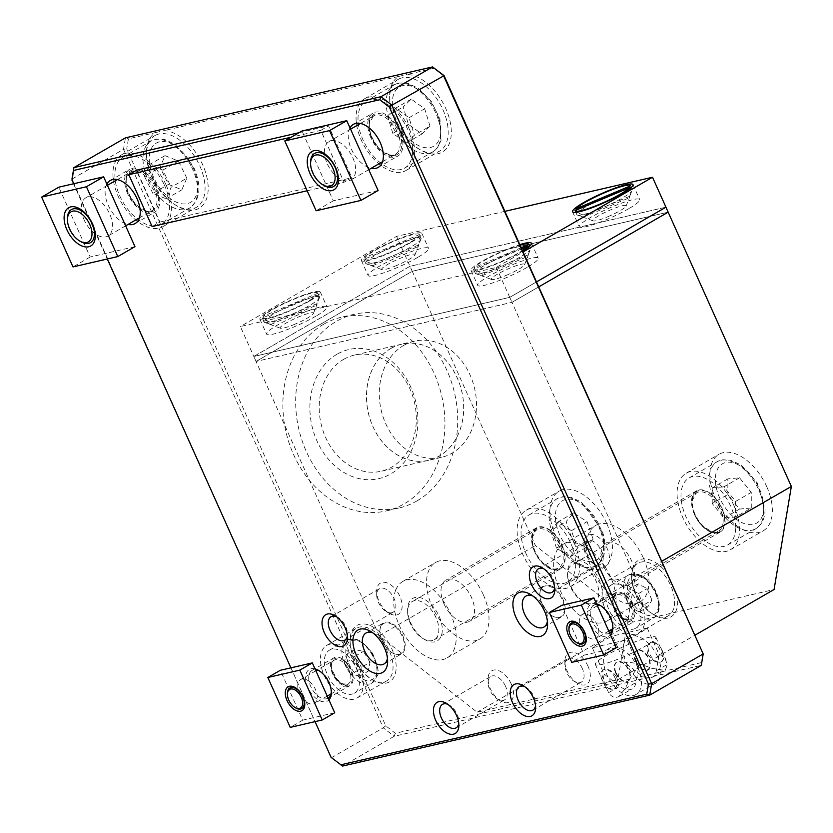 <?xml version="1.0" encoding="UTF-8"?>
<svg xmlns="http://www.w3.org/2000/svg" width="833" height="833" viewBox="0 0 833 833"><rect width="100%" height="100%" fill="white"/><g stroke="black" fill="none" stroke-linecap="round" stroke-linejoin="round"><path stroke-width="0.62" stroke-dasharray="4.17 3.12" d="M567.575 574.708A22.095 12.755 -120 0 0 583.194 601.759A22.095 12.755 -120 0 0 594.241 602.853A22.095 12.755 -120 0 0 598.812 592.742A22.095 12.755 -120 0 0 589.17 570.511A22.095 12.755 -120 0 0 572.146 564.587A22.095 12.755 -120 0 0 567.575 574.708L567.575 572.708A24.532 14.161 60 0 1 579.706 560.609A24.532 14.161 60 0 1 599.135 579.445A24.532 14.161 60 0 1 600.301 600.853A24.532 14.161 60 0 1 584.922 602.759A24.532 14.161 60 0 1 567.575 572.708M694.566 514.659A23.751 13.713 60 0 1 696.45 490.918A23.751 13.713 60 0 1 720.191 504.621A23.751 13.713 60 0 1 720.191 532.048A23.751 13.713 60 0 1 694.566 514.659M564.389 608.746A17.347 10.017 60 0 1 552.112 615.826A17.347 10.017 60 0 1 542.064 603.987A17.347 10.017 60 0 1 539.846 594.585A17.347 10.017 60 0 1 552.112 587.494A17.347 10.017 60 0 1 564.389 608.746M542.137 603.831A17.909 10.34 60 0 1 539.846 594.127A17.909 10.34 60 0 1 543.564 585.932A17.909 10.34 60 0 1 561.463 596.272A17.909 10.34 60 0 1 561.463 616.941A17.909 10.34 60 0 1 552.508 616.056A17.909 10.34 60 0 1 542.137 603.831M751.272 508.015L751.272 492.397L739.558 477.819L727.844 478.871L727.844 494.49L739.558 509.067L751.272 508.015L735.654 517.033L723.939 518.084L712.225 503.507L727.844 494.49M735.654 527.258A38.662 22.324 -120 0 0 718.785 488.357A38.662 22.324 -120 0 0 688.995 477.996A38.662 22.324 -120 0 0 688.995 522.635A38.662 22.324 -120 0 0 727.646 544.959A38.662 22.324 -120 0 0 735.654 527.258M723.939 518.084L739.558 509.067M739.558 477.819L723.939 486.836L735.654 501.414L735.654 517.033M735.654 501.414L751.272 492.397M712.225 503.507L712.225 487.888L727.844 478.871M712.225 487.888L723.939 486.836M409.253 620.637A22.095 12.755 -120 0 0 423.237 638.703A22.095 12.755 -120 0 0 434.285 639.796A22.095 12.755 -120 0 0 437.221 620.689A22.095 12.755 -120 0 0 412.189 601.53A22.095 12.755 -120 0 0 407.618 611.641A22.095 12.755 -120 0 0 409.253 620.637M534.609 551.602A23.751 13.713 60 0 1 536.494 527.851A23.751 13.713 60 0 1 560.234 541.565A23.751 13.713 60 0 1 560.234 568.991A23.751 13.713 60 0 1 534.609 551.602M403.141 638.63A17.347 10.017 60 0 1 392.156 652.77A17.347 10.017 60 0 1 382.108 640.931A17.347 10.017 60 0 1 379.89 631.518A17.347 10.017 60 0 1 389.344 623.199A17.347 10.017 60 0 1 403.141 638.63M382.18 640.775A17.909 10.34 60 0 1 379.89 631.07A17.909 10.34 60 0 1 383.596 622.876A17.909 10.34 60 0 1 401.506 633.205A17.909 10.34 60 0 1 401.506 653.884A17.909 10.34 60 0 1 392.551 652.999A17.909 10.34 60 0 1 382.18 640.775M593.106 539.138L587.067 521.677L573.573 512.92L566.096 521.635L572.136 539.097L585.641 547.854L593.106 539.138L577.488 548.156L570.022 556.871L556.517 548.114L572.136 539.097M572.823 548.468A38.662 22.324 -120 0 0 529.038 514.94A38.662 22.324 -120 0 0 529.038 559.578A38.662 22.324 -120 0 0 567.69 581.903A38.662 22.324 -120 0 0 572.823 548.468M570.022 556.871L585.641 547.854M573.573 512.92L557.943 521.937L571.448 530.694L577.488 548.156M571.448 530.694L587.067 521.677M556.517 548.114L550.478 530.652L566.096 521.635M550.478 530.652L557.943 521.937M310.594 162.185A19.086 11.016 -120 0 0 324.079 185.551M378.109 190.497L333.325 200.836L301.973 131.02M325.682 159.572A22.095 12.755 60 0 1 328.993 141.631A22.095 12.755 60 0 1 354.4 161.946A22.095 12.755 60 0 1 351.089 179.886A22.095 12.755 60 0 1 325.682 159.572M333.325 200.836L316.134 210.759M67.452 218.329A19.086 11.016 -120 0 0 80.947 241.705M134.977 246.651L90.183 256.991L58.831 187.175M84.664 221.057A22.095 12.755 60 0 1 85.861 197.785A22.095 12.755 60 0 1 109.133 212.759A22.095 12.755 60 0 1 107.946 236.041A22.095 12.755 60 0 1 84.664 221.057M90.183 256.991L73.002 266.914M287.427 693.441A11.87 6.851 -120 0 0 295.819 707.988M334.72 712.767L302.733 720.16L280.336 670.284M309.23 681.404A13.807 7.976 60 0 1 314.166 687.079A13.807 7.976 60 0 1 314.437 703.489A13.807 7.976 60 0 1 300.9 695.982A13.807 7.976 60 0 1 300.63 679.572A13.807 7.976 60 0 1 309.23 681.404M302.733 720.16L290.238 727.376M568.949 628.426A11.87 6.851 -120 0 0 577.352 642.961M616.253 647.751L584.256 655.144L561.869 605.268M590.753 616.389A13.807 7.976 60 0 1 597.313 625.271A13.807 7.976 60 0 1 595.959 638.474A13.807 7.976 60 0 1 580.799 627.749A13.807 7.976 60 0 1 582.152 614.556A13.807 7.976 60 0 1 590.753 616.389M584.256 655.144L571.761 662.36M332.617 673.835A16.014 9.246 60 0 1 333.887 657.82A16.014 9.246 60 0 1 349.902 667.066A16.014 9.246 60 0 1 349.902 685.559A16.014 9.246 60 0 1 332.617 673.835M370.039 662.308L363.417 651.416L354.796 649.521L352.807 658.528L359.429 669.42L368.04 671.315L370.039 662.308L361.439 667.264L359.45 676.271L350.839 674.376L359.429 669.42M353.827 663.682A24.855 14.348 -120 0 0 329.472 650.167A24.855 14.348 -120 0 0 329.472 678.864A24.855 14.348 -120 0 0 354.317 693.212A24.855 14.348 -120 0 0 353.827 663.682M359.45 676.271L368.04 671.315M354.796 649.521L346.205 654.478L354.827 656.373L361.439 667.264M354.827 656.373L363.417 651.416M350.839 674.376L344.216 663.485L352.807 658.528M344.216 663.485L346.205 654.478M614.14 608.808A16.014 9.246 60 0 1 615.41 592.804A16.014 9.246 60 0 1 631.424 602.051A16.014 9.246 60 0 1 631.424 620.543A16.014 9.246 60 0 1 614.14 608.808M651.958 600.197L647.147 588.608L638.14 583.808L633.934 590.597L638.744 602.186L647.751 606.986L651.958 600.197L643.368 605.154L639.161 611.943L630.154 607.142L638.744 602.186M638.286 604.435A24.855 14.348 -120 0 0 610.995 585.151A24.855 14.348 -120 0 0 610.995 613.848A24.855 14.348 -120 0 0 635.85 628.197A24.855 14.348 -120 0 0 638.286 604.435M639.161 611.943L647.751 606.986M638.14 583.808L629.55 588.775L638.557 593.575L643.368 605.154M638.557 593.575L647.147 588.608M630.154 607.142L625.344 595.553L633.934 590.597M625.344 595.553L629.55 588.775M127.803 194.079A24.855 14.348 60 0 1 129.771 169.234A24.855 14.348 60 0 1 154.626 183.583A24.855 14.348 60 0 1 154.626 212.28A24.855 14.348 60 0 1 127.803 194.079M186.821 178.158L178.418 161.061L165.028 155.636L160.061 167.287L168.474 184.374L181.854 189.809L186.821 178.158L171.202 187.175L166.236 198.827L152.845 193.391L168.474 184.374M163.612 183.499A38.662 22.324 -120 0 0 122.868 157.281A38.662 22.324 -120 0 0 122.868 201.919A38.662 22.324 -120 0 0 161.529 224.233A38.662 22.324 -120 0 0 163.612 183.499M166.236 198.827L181.854 189.809M165.028 155.636L149.409 164.653L162.789 170.088L171.202 187.175M162.789 170.088L178.418 161.061M152.845 193.391L144.442 176.304L160.061 167.287M144.442 176.304L149.409 164.653M370.945 137.934A24.855 14.348 60 0 1 372.913 113.08A24.855 14.348 60 0 1 397.768 127.428A24.855 14.348 60 0 1 397.768 156.125A24.855 14.348 60 0 1 370.945 137.934M430.005 126.179L424.684 108.748L411.252 99.137L403.151 106.957L408.472 124.388L421.904 133.998L430.005 126.179L414.386 135.196L406.285 143.026L392.853 133.415L408.472 124.388M410.471 136.695A38.662 22.324 -120 0 0 366.01 101.126A38.662 22.324 -120 0 0 366.01 145.765A38.662 22.324 -120 0 0 404.671 168.089A38.662 22.324 -120 0 0 410.471 136.695M406.285 143.026L421.904 133.998M411.252 99.137L395.633 108.155L409.065 117.765L414.386 135.196M409.065 117.765L424.684 108.748M392.853 133.415L387.522 115.974L403.151 106.957M387.522 115.974L395.633 108.155M434.482 68.15L407.025 74.491A43.628 25.188 60 0 1 450.549 123.7A43.628 25.188 60 0 1 420.478 149.94A43.628 25.188 60 0 1 389.636 96.503A43.628 25.188 60 0 1 399.007 76.344L163.893 130.646A43.628 25.188 60 0 1 207.417 179.855A43.628 25.188 60 0 1 177.346 206.095A43.628 25.188 60 0 1 146.493 152.658A43.628 25.188 60 0 1 155.875 132.499L128.417 138.83L126.72 148.94L351.057 648.532A32.581 18.815 60 0 1 350.099 640.348A32.581 18.815 60 0 1 376.224 629.071A32.581 18.815 -120 0 1 388.844 643.253L477.111 712.205L617.867 679.697L635.152 576.634L511.983 302.348L256.043 361.449L379.213 635.735L388.844 643.253A32.581 18.815 60 0 1 394.571 675.771A32.581 18.815 60 0 1 373.132 680.259A32.581 18.815 60 0 1 359.377 667.056L385.752 725.782L395.352 733.29L701.417 662.599L703.114 652.489M631.622 577.134A30.373 17.535 -120 0 0 633.319 587.796A30.373 17.535 -120 0 0 653.103 614.337A30.373 17.535 -120 0 0 668.285 615.837A30.373 17.535 -120 0 0 670.7 585.474A30.373 17.535 -120 0 0 637.911 563.233A30.373 17.535 -120 0 0 631.622 577.134L631.622 575.332A32.581 18.815 -120 0 1 632.153 569.959A32.581 18.815 60 0 1 668.42 575.239M536.66 281.814L509.744 297.36L253.805 356.462L240.373 326.546L496.301 267.435L523.218 251.889M509.744 297.36L496.301 267.435M676.74 593.762A32.581 18.815 60 0 1 654.665 615.243A32.581 18.815 60 0 1 633.444 586.765A32.581 18.815 -120 0 1 631.622 575.332M395.862 589.743A44.18 25.511 60 0 1 402.87 581.403A44.18 25.511 60 0 1 450.559 613.754A44.18 25.511 60 0 1 447.05 657.924A44.18 25.511 60 0 1 395.623 615.118A44.18 25.511 60 0 1 395.862 589.743A18.003 10.392 60 0 1 402.141 606.205A18.003 10.392 60 0 1 395.623 615.118A18.003 10.392 -120 0 1 389.417 613.4A18.003 10.392 -120 0 1 376.693 591.357A18.003 10.392 -120 0 1 383.097 582.298A18.003 10.392 -120 0 1 395.862 589.743M439.168 616.389A24.532 14.161 60 0 1 440.345 637.797A24.532 14.161 60 0 1 424.965 639.692A24.532 14.161 60 0 1 409.44 619.637A24.532 14.161 60 0 1 407.618 609.652A24.532 14.161 60 0 1 419.749 597.553A24.532 14.161 60 0 1 439.168 616.389M152.106 226.566L159.915 222.057L136.622 170.192M320.767 130.364L328.577 125.856L351.859 177.721L344.05 182.229L320.767 130.364L291.331 137.164M73.523 183.781L107.29 258.99M290.894 667.847L315.051 721.638M331.086 757.353L71.961 179.074L123.513 149.315L125.429 137.862L128.417 138.83M159.915 222.057L351.859 177.721M307.158 190.757L344.05 182.229M372.82 632.872A17.909 10.34 60 0 1 374.975 633.903A17.909 10.34 60 0 1 387.637 655.831A17.909 10.34 60 0 1 387.449 658.216M605.039 566.752A44.18 25.511 60 0 1 610.516 576.811A44.18 25.511 60 0 1 607.007 620.991A44.18 25.511 60 0 1 562.827 595.48A44.18 25.511 60 0 1 562.827 544.459A44.18 25.511 60 0 1 584.204 546.25A44.18 25.511 60 0 1 605.039 566.752A18.003 10.392 60 0 1 596.73 565.524A18.003 10.392 60 0 1 584.204 546.25A18.003 10.392 -120 0 1 583.995 543.48A18.003 10.392 -120 0 1 602.02 540.523A18.003 10.392 -120 0 1 605.039 566.752M532.776 595.928A17.909 10.34 60 0 1 534.932 596.969A17.909 10.34 60 0 1 547.593 618.888A17.909 10.34 60 0 1 547.406 621.272M390.979 612.89A13.578 7.841 -120 0 0 393.082 612.265A13.578 7.841 -120 0 0 394.165 598.688A13.578 7.841 -120 0 0 379.504 588.744A13.578 7.841 -120 0 0 376.693 594.96A13.578 7.841 -120 0 0 386.293 611.599A13.578 7.841 -120 0 0 390.979 612.89M336.417 616.659A13.578 7.841 60 0 1 337.875 617.378A13.578 7.841 60 0 1 345.737 626.645A13.578 7.841 60 0 1 347.476 634.007A13.578 7.841 60 0 1 347.361 635.621M584.152 549.176A13.578 7.841 -120 0 0 593.596 563.722A13.578 7.841 -120 0 0 600.395 564.389A13.578 7.841 -120 0 0 601.468 550.811A13.578 7.841 -120 0 0 586.807 540.867A13.578 7.841 -120 0 0 583.995 547.083A13.578 7.841 -120 0 0 584.152 549.176M543.73 568.783A13.578 7.841 60 0 1 545.178 569.501A13.578 7.841 60 0 1 553.05 578.768A13.578 7.841 60 0 1 554.778 586.13A13.578 7.841 60 0 1 554.674 587.744M582.34 668.618A13.578 7.841 -120 0 0 567.679 658.674A13.578 7.841 -120 0 0 564.868 664.89A13.578 7.841 -120 0 0 574.468 681.519A13.578 7.841 -120 0 0 581.257 682.196A13.578 7.841 -120 0 0 582.34 668.618M588.025 666.223A18.003 10.392 -120 0 0 573.77 652.406A18.003 10.392 -120 0 0 564.868 661.287A18.003 10.392 -120 0 0 577.592 683.331A18.003 10.392 -120 0 0 588.879 681.935A18.003 10.392 -120 0 0 588.025 666.223M524.592 686.59A13.578 7.841 60 0 1 526.05 687.298A13.578 7.841 60 0 1 533.911 696.575A13.578 7.841 60 0 1 535.65 703.937A13.578 7.841 60 0 1 535.536 705.551M505.558 686.35A13.578 7.841 -120 0 0 490.897 676.406A13.578 7.841 -120 0 0 488.086 682.623A13.578 7.841 -120 0 0 497.686 699.251A13.578 7.841 -120 0 0 504.475 699.928A13.578 7.841 -120 0 0 505.558 686.35M511.243 683.955A18.003 10.392 -120 0 0 496.989 670.138A18.003 10.392 -120 0 0 488.086 679.02A18.003 10.392 -120 0 0 500.81 701.063A18.003 10.392 -120 0 0 512.108 699.668A18.003 10.392 -120 0 0 511.243 683.955M447.821 704.322A13.578 7.841 60 0 1 449.268 705.03A13.578 7.841 60 0 1 457.13 714.308A13.578 7.841 60 0 1 458.868 721.67A13.578 7.841 60 0 1 458.764 723.283M349.995 127.897A24.855 14.348 -120 0 0 351.411 149.201A24.855 14.348 -120 0 0 371.164 168.297M106.863 184.051A24.855 14.348 -120 0 0 108.28 205.355A24.855 14.348 -120 0 0 128.032 224.452M315.02 668.889A18.222 10.527 -120 0 0 307.908 687.652A18.222 10.527 -120 0 0 328.952 699.918M328.14 698.116A16.014 9.246 60 0 1 328.035 698.189A16.014 9.246 60 0 1 310.751 686.454A16.014 9.246 60 0 1 312.021 670.44A16.014 9.246 60 0 1 315.384 669.711M319.268 670.836A16.014 9.246 60 0 1 320.028 671.242A16.014 9.246 60 0 1 331.347 690.849A16.014 9.246 60 0 1 331.326 691.713M596.543 603.873A18.222 10.527 -120 0 0 589.431 622.636A18.222 10.527 -120 0 0 610.474 634.902M609.673 633.101A16.014 9.246 60 0 1 609.558 633.163A16.014 9.246 60 0 1 592.273 621.439A16.014 9.246 60 0 1 593.544 605.424A16.014 9.246 60 0 1 596.907 604.685M600.801 605.81A16.014 9.246 60 0 1 601.551 606.216A16.014 9.246 60 0 1 612.88 625.833A16.014 9.246 60 0 1 612.849 626.697M155.396 135.321A41.421 23.918 -120 0 0 155.073 135.498A41.421 23.918 -120 0 0 146.493 154.459A41.421 23.918 -120 0 0 175.784 205.189A41.421 23.918 -120 0 0 196.494 207.24A41.421 23.918 -120 0 0 199.774 165.829A41.421 23.918 -120 0 0 155.396 135.321M155.875 132.499L163.893 130.646M399.007 76.344L407.025 74.491M166.194 185.218A41.421 23.918 60 0 1 162.914 226.628A41.421 23.918 60 0 1 121.493 202.711A41.421 23.918 60 0 1 121.493 154.886A41.421 23.918 60 0 1 166.194 185.218M398.528 79.166A41.421 23.918 -120 0 0 398.216 79.343A41.421 23.918 -120 0 0 389.636 98.304A41.421 23.918 -120 0 0 418.916 149.034A41.421 23.918 -120 0 0 439.626 151.085A41.421 23.918 -120 0 0 442.917 109.675A41.421 23.918 -120 0 0 398.528 79.166M409.336 129.063A41.421 23.918 60 0 1 406.046 170.473A41.421 23.918 60 0 1 364.625 146.566A41.421 23.918 60 0 1 364.625 98.731A41.421 23.918 60 0 1 409.336 129.063M641.014 602.603A30.373 17.535 60 0 1 638.609 632.976A30.373 17.535 60 0 1 608.236 615.441A30.373 17.535 60 0 1 608.236 580.362A30.373 17.535 60 0 1 641.014 602.603M350.995 649.782A30.373 17.535 -120 0 0 371.57 679.353A30.373 17.535 -120 0 0 386.762 680.863A30.373 17.535 -120 0 0 389.167 650.49A30.373 17.535 -120 0 0 356.389 628.249A30.373 17.535 -120 0 0 350.099 642.149A30.373 17.535 -120 0 0 350.995 649.782M359.377 667.056L351.057 648.532M385.752 725.782L383.284 727.813L123.513 149.315L126.72 148.94M359.492 667.629A30.373 17.535 60 0 1 357.086 697.992A30.373 17.535 60 0 1 326.703 680.457A30.373 17.535 60 0 1 326.713 645.388A30.373 17.535 60 0 1 359.492 667.629M395.352 733.29L394.155 736.31L383.284 727.813L331.732 757.572L342.613 766.068L394.155 736.31L701.282 665.38L701.417 662.599M299.141 132.655L328.577 125.856M592.315 647.751L604.144 674.105L603.54 678.499L604.206 683.299L608.652 692.639C611.016 696.294 613.775 697.846 616.941 697.294L618.95 696.492L624.937 688.881L631.112 676.656L638.744 666.108L632.736 652.728A33.133 4.706 -24.2 0 0 653.051 640.994A33.133 4.706 -24.2 0 0 655.821 637.287A33.133 4.706 -24.2 0 0 618.45 648.99L612.63 636.027A33.133 4.706 -24.2 0 0 592.315 647.751L626.905 639.765A33.133 4.706 -24.2 0 0 647.22 628.03L659.059 654.384L662.12 655.446L664.599 657.654L667.368 664.38L665.557 669.586L663.797 670.242L651.083 668.149C641.722 664.109 632.851 662.183 624.458 662.37L618.45 648.99A33.133 4.706 -24.2 0 0 598.136 660.715A33.133 4.706 -24.2 0 0 595.366 664.432A33.133 4.706 -24.2 0 0 632.736 652.728L626.905 639.765M648.001 654.54C652.281 660.944 656.685 663.391 661.225 661.881C663.38 660.142 663.245 656.716 660.798 651.583C657.758 644.471 654.217 641.525 650.177 642.753C646.918 645.117 646.189 649.053 648.001 654.54M657.57 656.602A26.75 15.442 -120 0 0 631.227 636.027A26.75 15.442 -120 0 0 629.946 636.422A26.75 15.442 -120 0 0 628.696 667.899A26.75 15.442 -120 0 0 656.581 682.56A26.75 15.442 -120 0 0 657.57 656.602M635.673 661.662A11.048 6.372 60 0 1 636.547 650.615A11.048 6.372 60 0 1 647.595 656.998A11.048 6.372 60 0 1 647.595 669.742A11.048 6.372 60 0 1 635.673 661.662M638.036 667.879A26.75 15.442 -120 0 0 611.703 647.303A26.75 15.442 -120 0 0 608.038 649.074A26.75 15.442 -120 0 0 609.173 679.176A26.75 15.442 -120 0 0 634.673 695.211A26.75 15.442 -120 0 0 638.036 667.879M616.149 672.929A11.048 6.372 -120 0 0 628.072 681.019A11.048 6.372 -120 0 0 628.072 668.264A11.048 6.372 -120 0 0 617.024 661.891A11.048 6.372 -120 0 0 616.149 672.929M615.754 673.158A11.048 6.372 -120 0 0 627.676 681.248A11.048 6.372 -120 0 0 627.676 668.493A11.048 6.372 -120 0 0 616.628 662.12A11.048 6.372 -120 0 0 615.754 673.158M616.618 677.094C618.43 682.591 617.701 686.517 614.442 688.881C610.402 690.109 606.861 687.163 603.821 680.051C601.374 674.928 601.239 671.492 603.394 669.763C607.934 668.253 612.338 670.7 616.618 677.094M615.087 677.979A11.048 6.372 -120 0 0 603.165 669.888A11.048 6.372 -120 0 0 603.165 682.644A11.048 6.372 -120 0 0 614.202 689.026A11.048 6.372 -120 0 0 615.087 677.979M636.068 661.433A11.048 6.372 60 0 1 636.943 650.386A11.048 6.372 60 0 1 647.991 656.768A11.048 6.372 60 0 1 647.991 669.524A11.048 6.372 60 0 1 636.068 661.433M662.329 650.698A11.048 6.372 -120 0 0 650.417 642.607A11.048 6.372 -120 0 0 650.417 655.363A11.048 6.372 -120 0 0 661.454 661.746A11.048 6.372 -120 0 0 662.329 650.698M647.22 628.03L612.63 636.027M659.059 654.384L656.31 670.773A19.877 11.475 60 0 1 652.406 677.177A19.877 11.475 60 0 1 640.025 674.532L624.458 662.37M604.144 674.105L619.71 686.257A19.877 11.475 -120 0 0 632.091 688.901A19.877 11.475 -120 0 0 635.995 682.498L638.744 666.108M319.622 297.204L317.061 303.618A25.406 3.603 155.8 0 1 317.05 304.243A25.406 3.603 155.8 0 1 316.259 305.336L318.831 298.922L317.04 294.924L262.364 317.967L264.155 321.954L270.756 324.516A25.406 3.603 155.8 0 1 271.548 322.798L264.956 320.236L263.166 316.248L317.831 293.216L319.622 297.204A30.373 4.311 -24.2 0 0 319.601 297.131A30.373 4.311 -24.2 0 0 319.58 297.089A30.373 4.311 -24.2 0 0 294.236 303.847A30.373 4.311 -24.2 0 0 264.956 320.236M295.174 324.089A18.222 2.582 155.8 0 1 280.513 328.275A18.222 2.582 155.8 0 1 294.466 318.779A18.222 2.582 155.8 0 1 313.427 313.052A18.222 2.582 155.8 0 1 313.427 313.5A18.222 2.582 155.8 0 1 295.174 324.089M264.155 321.954A30.373 4.311 -24.2 0 0 264.186 322.017A30.373 4.311 -24.2 0 0 264.717 322.454A30.373 4.311 -24.2 0 0 291.373 314.52A30.373 4.311 -24.2 0 0 318.831 298.922M270.756 324.516L316.259 305.336M317.061 303.618L271.548 322.798M317.831 293.216A30.373 4.311 -24.2 0 0 317.81 293.143A30.373 4.311 -24.2 0 0 292.612 299.786A30.373 4.311 -24.2 0 0 263.166 316.248M262.364 317.967A30.373 4.311 -24.2 0 0 262.395 318.029A30.373 4.311 -24.2 0 0 287.583 311.386A30.373 4.311 -24.2 0 0 317.04 294.924M421.154 238.582L418.593 245.006A25.406 3.603 155.8 0 1 418.582 245.62A25.406 3.603 155.8 0 1 417.791 246.714L420.363 240.3L418.572 236.312L363.896 259.344L365.687 263.332L372.289 265.894A25.406 3.603 155.8 0 1 373.08 264.176L366.489 261.614L364.698 257.626L419.363 234.594L421.154 238.582A30.373 4.311 -24.2 0 0 421.134 238.519A30.373 4.311 -24.2 0 0 421.113 238.467A30.373 4.311 -24.2 0 0 395.769 245.235A30.373 4.311 -24.2 0 0 366.489 261.614M396.706 265.467A18.222 2.582 155.8 0 1 382.045 269.653A18.222 2.582 155.8 0 1 395.998 260.156A18.222 2.582 155.8 0 1 414.959 254.44A18.222 2.582 155.8 0 1 414.959 254.877A18.222 2.582 155.8 0 1 396.706 265.467M365.687 263.332A30.373 4.311 -24.2 0 0 365.718 263.405A30.373 4.311 -24.2 0 0 366.249 263.832A30.373 4.311 -24.2 0 0 392.905 255.898A30.373 4.311 -24.2 0 0 420.363 240.3M372.289 265.894L417.791 246.714M418.593 245.006L373.08 264.176M419.363 234.594A30.373 4.311 -24.2 0 0 419.343 234.531A30.373 4.311 -24.2 0 0 394.144 241.174A30.373 4.311 -24.2 0 0 364.698 257.626M363.896 259.344A30.373 4.311 -24.2 0 0 363.927 259.417A30.373 4.311 -24.2 0 0 389.115 252.763A30.373 4.311 -24.2 0 0 418.572 236.312M527.154 267.351A33.133 4.706 155.8 0 1 495.874 281.793A33.133 4.706 155.8 0 1 477.736 285.355A33.133 4.706 155.8 0 1 506.037 267.497A33.133 4.706 155.8 0 1 538.191 258.209A33.133 4.706 155.8 0 1 527.154 267.351M506.318 275.327A18.222 2.582 -24.2 0 0 524.571 264.738A18.222 2.582 -24.2 0 0 510.9 267.716A18.222 2.582 -24.2 0 0 491.928 278.045A18.222 2.582 -24.2 0 0 491.657 279.513A18.222 2.582 -24.2 0 0 506.318 275.327M628.686 208.729A33.133 4.706 155.8 0 1 597.407 223.182A33.133 4.706 155.8 0 1 579.268 226.743A33.133 4.706 155.8 0 1 607.569 208.875A33.133 4.706 155.8 0 1 639.723 199.597A33.133 4.706 155.8 0 1 628.686 208.729M607.851 216.705A18.222 2.582 -24.2 0 0 626.104 206.115A18.222 2.582 -24.2 0 0 612.432 209.093A18.222 2.582 -24.2 0 0 593.46 219.433A18.222 2.582 -24.2 0 0 593.19 220.891A18.222 2.582 -24.2 0 0 607.851 216.705M390.906 348.392A59.643 47.96 -103 0 1 401.662 344.133A59.643 47.96 -103 0 1 461.815 391.458A59.643 47.96 -103 0 1 428.506 460.357A59.643 47.96 -103 0 1 370.31 419.947A59.643 47.96 -103 0 1 390.906 348.392M390.927 348.433A59.591 47.918 -103 0 1 401.673 344.185A59.591 47.918 -103 0 1 461.774 391.468A59.591 47.918 -103 0 1 428.495 460.305A59.591 47.918 -103 0 1 370.352 419.926A59.591 47.918 -103 0 1 390.927 348.433M343.613 359.367A59.591 47.918 -103 0 1 354.358 355.118A59.591 47.918 -103 0 1 414.459 402.391A59.591 47.918 -103 0 1 381.181 471.239A59.591 47.918 -103 0 1 323.037 430.859A59.591 47.918 -103 0 1 343.613 359.367M337.032 354.223A66.276 53.291 77 0 0 336.751 467.417A66.276 53.291 77 0 0 417.916 420.561A66.276 53.291 77 0 0 337.032 354.223M403.693 345.435A59.643 47.96 -103 0 1 414.459 341.176A59.643 47.96 -103 0 1 474.612 388.501A59.643 47.96 -103 0 1 441.303 457.411A59.643 47.96 -103 0 1 383.107 416.989A59.643 47.96 -103 0 1 403.693 345.435M323.589 324.297A99.408 79.926 -103 0 1 341.53 317.206A99.408 79.926 -103 0 1 441.782 396.081A99.408 79.926 -103 0 1 386.273 510.921A99.408 79.926 -103 0 1 289.27 443.562A99.408 79.926 -103 0 1 323.589 324.297M417.01 500.883A99.408 79.926 77 0 0 451.319 381.618A99.408 79.926 77 0 0 354.327 314.26A99.408 79.926 77 0 0 336.386 321.351A99.408 79.926 77 0 0 302.067 440.615A99.408 79.926 77 0 0 399.069 507.974A99.408 79.926 77 0 0 417.01 500.883M522.812 250.983A33.133 4.706 155.8 0 1 520.438 252.389A33.133 4.706 155.8 0 1 489.158 266.841A33.133 4.706 155.8 0 1 471.02 270.402A33.133 4.706 155.8 0 1 487.138 258.459A33.133 4.706 155.8 0 1 519.938 244.59M309.293 301.15A33.133 4.706 155.8 0 1 278.014 315.603A33.133 4.706 155.8 0 1 259.875 319.164A33.133 4.706 155.8 0 1 288.176 301.296A33.133 4.706 155.8 0 1 320.33 292.019A33.133 4.706 155.8 0 1 309.293 301.15M316.009 316.113A33.133 4.706 155.8 0 1 284.73 330.566A33.133 4.706 155.8 0 1 266.591 334.127A33.133 4.706 155.8 0 1 294.892 316.259A33.133 4.706 155.8 0 1 327.046 306.971A33.133 4.706 155.8 0 1 316.009 316.113M410.825 242.538A33.133 4.706 155.8 0 1 379.546 256.981A33.133 4.706 155.8 0 1 361.407 260.542A33.133 4.706 155.8 0 1 389.709 242.684A33.133 4.706 155.8 0 1 421.862 233.396A33.133 4.706 155.8 0 1 410.825 242.538M417.541 257.501A33.133 4.706 155.8 0 1 386.262 271.943A33.133 4.706 155.8 0 1 368.124 275.504A33.133 4.706 155.8 0 1 396.425 257.636A33.133 4.706 155.8 0 1 428.579 248.359A33.133 4.706 155.8 0 1 417.541 257.501M253.805 356.462L410.013 266.279L665.942 207.178M665.911 207.188L410.003 266.289L253.836 356.451L509.744 297.35L665.911 207.188M505.006 211.322L396.57 236.364L240.373 326.546M509.744 297.35L511.983 302.337L538.899 286.802L511.983 302.337L256.075 361.439L412.241 271.277L396.57 236.364M412.241 271.277L668.149 212.176L412.252 271.266L535.421 545.553L633.309 622.022L774.076 589.514M256.075 361.439L253.836 356.451M733.915 505.569A44.18 25.511 60 0 1 730.406 549.738A44.18 25.511 60 0 1 686.225 524.238A44.18 25.511 60 0 1 686.225 473.217A44.18 25.511 60 0 1 733.915 505.569M766.714 486.628A44.18 25.511 -120 0 0 719.035 454.277A44.18 25.511 -120 0 0 719.035 505.298A44.18 25.511 -120 0 0 763.215 530.808A44.18 25.511 -120 0 0 766.714 486.628M573.958 542.512A44.18 25.511 60 0 1 570.449 586.682A44.18 25.511 60 0 1 526.269 561.171A44.18 25.511 60 0 1 526.269 510.16A44.18 25.511 60 0 1 573.958 542.512M606.757 523.572A44.18 25.511 -120 0 0 559.078 491.22A44.18 25.511 -120 0 0 559.078 542.241A44.18 25.511 -120 0 0 603.259 567.742A44.18 25.511 -120 0 0 606.757 523.572M643.315 557.871A44.18 25.511 60 0 1 639.817 602.051A44.18 25.511 60 0 1 595.637 576.54A44.18 25.511 60 0 1 595.637 525.529A44.18 25.511 60 0 1 643.315 557.871M603.967 566.961A23.751 13.713 -120 0 0 629.592 584.35A23.751 13.713 -120 0 0 629.592 556.933A23.751 13.713 -120 0 0 605.851 543.22A23.751 13.713 -120 0 0 603.967 566.961M483.359 594.814A44.18 25.511 60 0 1 479.86 638.994A44.18 25.511 60 0 1 435.669 613.484A44.18 25.511 60 0 1 435.669 562.462A44.18 25.511 60 0 1 483.359 594.814M444.01 603.904A23.751 13.713 -120 0 0 469.635 621.293A23.751 13.713 -120 0 0 469.635 593.877A23.751 13.713 -120 0 0 445.894 580.164A23.751 13.713 -120 0 0 444.01 603.904M635.152 576.634L662.068 561.088M617.867 679.697L695.263 635.017M256.043 361.449L412.252 271.266M379.213 635.735L535.421 545.553M477.111 712.205L633.309 622.022M575.041 210.582L576.832 214.57L583.433 217.132A25.406 3.603 155.8 0 1 584.225 215.414L577.633 212.852L576.363 210.02M583.433 217.132L628.936 197.952L631.508 191.538L630.112 188.435M632.299 189.82A30.373 4.311 -24.2 0 0 632.278 189.757L631.258 187.477L632.299 189.82L629.738 196.234A25.406 3.603 155.8 0 1 629.727 196.859A25.406 3.603 155.8 0 1 628.936 197.952M629.738 196.234L584.225 215.414M632.278 189.757A30.373 4.311 -24.2 0 0 607.486 196.234A30.373 4.311 -24.2 0 0 577.842 212.634A30.373 4.311 -24.2 0 0 577.633 212.852M576.832 214.57A30.373 4.311 -24.2 0 0 576.863 214.633A30.373 4.311 -24.2 0 0 577.394 215.07A30.373 4.311 -24.2 0 0 604.05 207.136A30.373 4.311 -24.2 0 0 631.508 191.538M521.843 248.828L473.508 269.205L475.299 273.193L481.901 275.744A25.406 3.603 155.8 0 1 482.692 274.036L476.101 271.475L474.31 267.487L521.323 247.672M481.901 275.744L527.404 256.574L529.975 250.15L528.58 247.057M530.767 248.442A30.373 4.311 -24.2 0 0 530.746 248.369L529.726 246.099L530.767 248.442L528.205 254.856A25.406 3.603 155.8 0 1 528.195 255.471A25.406 3.603 155.8 0 1 527.404 256.574M528.205 254.856L482.692 274.036M530.746 248.369A30.373 4.311 -24.2 0 0 505.954 254.846A30.373 4.311 -24.2 0 0 476.309 271.256A30.373 4.311 -24.2 0 0 476.101 271.475M475.299 273.193A30.373 4.311 -24.2 0 0 475.331 273.255A30.373 4.311 -24.2 0 0 475.862 273.693A30.373 4.311 -24.2 0 0 502.518 265.758A30.373 4.311 -24.2 0 0 529.975 250.15M520.167 245.079A30.373 4.311 -24.2 0 0 474.31 267.487M473.508 269.205A30.373 4.311 -24.2 0 0 473.54 269.267A30.373 4.311 -24.2 0 0 492.636 265.081A30.373 4.311 -24.2 0 0 522.593 250.483M723.159 520.948A22.095 12.755 60 0 1 718.587 531.058A22.095 12.755 60 0 1 696.492 518.303A22.095 12.755 60 0 1 696.492 492.803A22.095 12.755 60 0 1 713.517 498.717A22.095 12.755 60 0 1 723.159 520.948M724.72 520.948A23.199 13.39 -120 0 0 700.116 490.345A23.199 13.39 -120 0 0 700.116 523.145A23.199 13.39 -120 0 0 724.72 520.948M763.778 507.422A34.236 19.773 -120 0 0 727.459 462.242A34.236 19.773 -120 0 0 727.459 510.671A34.236 19.773 -120 0 0 763.778 507.422M763.778 511.025A38.662 22.324 60 0 1 755.77 528.726A38.662 22.324 60 0 1 717.109 506.402A38.662 22.324 60 0 1 717.109 461.763A38.662 22.324 60 0 1 746.899 472.124A38.662 22.324 60 0 1 763.778 511.025M561.557 548.895A22.095 12.755 60 0 1 558.631 568.002A22.095 12.755 60 0 1 536.535 555.247A22.095 12.755 60 0 1 536.535 529.746A22.095 12.755 60 0 1 561.557 548.895M563.046 548.447A23.199 13.39 -120 0 0 534.682 530.069A23.199 13.39 -120 0 0 547.364 566.742A23.199 13.39 -120 0 0 563.046 548.447M601.27 530.423A34.236 19.773 -120 0 0 559.412 503.299A34.236 19.773 -120 0 0 578.123 557.433A34.236 19.773 -120 0 0 601.27 530.423M600.947 532.235A38.662 22.324 60 0 1 595.803 565.669A38.662 22.324 60 0 1 557.152 543.345A38.662 22.324 60 0 1 557.152 498.707A38.662 22.324 60 0 1 600.947 532.235M349.058 666.889A14.911 8.611 -120 0 0 331.617 663.058A14.911 8.611 -120 0 0 345.018 685.122A14.911 8.611 -120 0 0 349.058 666.889M347.746 667.691A13.807 7.976 60 0 1 348.017 684.101A13.807 7.976 60 0 1 334.21 676.125A13.807 7.976 60 0 1 334.21 660.184A13.807 7.976 60 0 1 347.746 667.691M372.028 653.301A22.095 12.755 -120 0 0 346.184 647.637A22.095 12.755 -120 0 0 366.041 680.311A22.095 12.755 -120 0 0 372.028 653.301M371.403 653.541A24.855 14.348 60 0 1 371.893 683.07A24.855 14.348 60 0 1 347.038 668.722A24.855 14.348 60 0 1 347.038 640.025A24.855 14.348 60 0 1 371.403 653.541M632.341 605.331A14.911 8.611 -120 0 0 614.098 595.605A14.911 8.611 -120 0 0 623.834 619.075A14.911 8.611 -120 0 0 632.341 605.331M630.904 605.883A13.807 7.976 60 0 1 629.54 619.075A13.807 7.976 60 0 1 615.733 611.11A13.807 7.976 60 0 1 615.733 595.168A13.807 7.976 60 0 1 630.904 605.883M656.165 593.408A22.095 12.755 -120 0 0 629.123 579.008A22.095 12.755 -120 0 0 643.555 613.775A22.095 12.755 -120 0 0 656.165 593.408M655.863 594.293A24.855 14.348 60 0 1 653.416 618.044A24.855 14.348 60 0 1 628.571 603.696A24.855 14.348 60 0 1 628.571 574.999A24.855 14.348 60 0 1 655.863 594.293M155.053 186.405A23.199 13.39 -120 0 0 126.949 174.992A23.199 13.39 -120 0 0 144.609 210.884A23.199 13.39 -120 0 0 155.053 186.405M153.657 187.061A22.095 12.755 60 0 1 152.47 210.343A22.095 12.755 60 0 1 130.375 197.588A22.095 12.755 60 0 1 130.375 172.077A22.095 12.755 60 0 1 153.657 187.061M192.402 166.288A34.236 19.773 -120 0 0 150.929 149.451A34.236 19.773 -120 0 0 176.992 202.429A34.236 19.773 -120 0 0 192.402 166.288M191.725 167.266A38.662 22.324 60 0 1 189.643 208A38.662 22.324 60 0 1 150.992 185.686A38.662 22.324 60 0 1 150.992 141.048A38.662 22.324 60 0 1 191.725 167.266M400.413 135.862A23.199 13.39 -120 0 0 372.205 115.672A23.199 13.39 -120 0 0 383.388 152.283A23.199 13.39 -120 0 0 400.413 135.862M398.913 136.248A22.095 12.755 60 0 1 395.602 154.188A22.095 12.755 60 0 1 373.507 141.433A22.095 12.755 60 0 1 373.507 115.922A22.095 12.755 60 0 1 398.913 136.248M438.835 118.421A34.236 19.773 -120 0 0 397.195 88.621A34.236 19.773 -120 0 0 413.699 142.672A34.236 19.773 -120 0 0 438.835 118.421M438.585 120.462A38.662 22.324 60 0 1 432.785 151.856A38.662 22.324 60 0 1 394.124 129.531A38.662 22.324 60 0 1 394.124 84.893A38.662 22.324 60 0 1 438.585 120.462M624.937 688.881L635.995 682.498M656.31 670.773L667.368 664.38M608.652 692.639L619.71 686.257M640.025 674.532L651.083 668.149M594.241 602.853L718.587 531.058C716.859 534.078 711.611 532.339 702.854 525.842C695.295 517.595 691.807 509.025 692.379 500.144L696.492 492.803L572.146 564.587M688.995 477.996L717.109 461.763L722.763 459.785L730.916 460.253L741.297 465.147L757.28 482.973L765.069 509.223C764.996 518.397 761.893 524.905 755.77 528.726L727.646 544.959M434.285 639.796L558.631 568.002C556.902 571.011 551.654 569.272 542.897 562.785C535.338 554.539 531.839 545.969 532.422 537.087L536.535 529.746L412.189 601.53M529.038 514.94L557.152 498.707L562.806 496.728L570.959 497.197L581.34 502.091L602.321 530.788C609.912 556.319 599.083 563.931 595.803 565.669L567.69 581.903M330.993 693.931L348.017 684.101L342.655 683.872L336.938 679.239C332.117 670.721 330.378 665.931 331.732 664.869C332.638 661.412 333.46 659.851 334.21 660.184L317.186 670.013M315.863 670.773L300.63 679.572M327.234 696.096L314.437 703.489M329.472 650.167L347.038 640.025L355.878 639.057L361.616 641.577L372.434 652.999C377.995 666.161 379.556 673.814 377.13 675.969L371.893 683.07L354.317 693.212M612.515 628.915L629.54 619.075L624.177 618.857L618.461 614.213C613.64 605.695 611.911 600.916 613.255 599.854C614.16 596.397 614.983 594.824 615.733 595.168L598.708 604.997M597.396 605.758L582.152 614.556M608.756 631.081L595.959 638.463M610.995 585.151L628.571 574.999L637.412 574.031L643.149 576.561C649.011 580.414 653.551 586.057 656.758 593.481C661.058 605.299 659.944 613.484 653.416 618.044L635.85 628.197M139.413 217.871L152.47 210.343C150.742 213.352 145.494 211.613 136.727 205.126C129.167 196.869 125.679 188.31 126.262 179.428L130.375 172.077L117.328 179.616M107.436 185.322L85.861 197.785M125.627 225.837L107.946 236.041M122.868 157.281L150.992 141.048L156.646 139.069L164.799 139.528L175.18 144.421L193.246 166.142C201.867 185.488 200.659 199.441 189.643 208L161.529 224.233M382.545 161.727L395.602 154.188C393.874 157.198 388.636 155.459 379.869 148.972C372.309 140.725 368.821 132.155 369.404 123.274L373.507 115.922L360.46 123.461M350.568 129.167L328.993 141.631M368.759 169.682L351.089 179.886M366.01 101.126L394.124 84.893L399.778 82.915L407.931 83.383L418.312 88.267L431.338 101.48L439.939 118.932L441.001 140.631L437.315 147.951L432.785 151.856L404.671 168.089M374.975 633.903L370.289 631.206M387.637 655.831L387.637 661.246M383.93 664.026L401.506 653.884M366.02 633.018L383.596 622.876M423.237 638.703L424.965 639.692M407.618 611.641L407.618 609.652M583.194 601.759L584.922 602.759M543.887 627.093L561.463 616.941M525.987 596.074L543.564 585.932M534.932 596.969L530.246 594.262M547.593 618.888L547.593 624.302M386.293 611.599L389.417 613.4M376.693 594.96L376.693 591.357M344.664 640.223L393.082 612.265M331.086 616.701L379.504 588.744M593.596 563.722L596.73 565.524M583.995 547.083L583.995 543.48M551.967 592.346L600.395 564.389M538.389 568.824L586.807 540.867M574.468 681.519L577.592 683.331M564.868 664.89L564.868 661.287M532.839 710.153L581.257 682.196M519.261 686.631L567.679 658.674M497.686 699.251L500.81 701.063M488.086 682.623L488.086 679.02M456.057 727.886L504.475 699.928M442.479 704.364L490.897 676.406M337.875 617.378L334.751 615.577M347.476 634.007L347.476 637.62M449.268 705.03L446.144 703.229M458.868 721.67L458.868 725.272M526.05 687.298L522.926 685.497M535.65 703.937L535.65 707.54M545.178 569.501L542.054 567.69M554.778 586.13L554.778 589.733M378.234 167.402L397.768 156.125M353.39 124.356L372.913 113.08M135.102 223.556L154.626 212.28M110.248 180.511L129.771 169.234M320.028 671.242L318.466 670.336M331.347 690.849L331.347 692.66M328.035 698.189L349.902 685.559M312.021 670.44L333.887 657.82M601.551 606.216L599.989 605.32M612.88 625.833L612.88 627.634M609.558 633.163L631.424 620.543M593.544 605.424L615.41 592.804M175.784 205.189L177.346 206.095M146.493 154.459L146.493 152.658M162.914 226.628L196.494 207.24M121.493 154.886L155.073 135.498M418.916 149.034L420.478 149.94M389.636 98.304L389.636 96.503M406.046 170.473L439.626 151.085M364.625 98.731L398.216 79.343M653.103 614.337L654.665 615.243M638.609 632.976L668.285 615.837M608.236 580.362L637.911 563.233M371.57 679.353L373.132 680.259M350.099 642.149L350.099 640.348M357.086 697.992L386.762 680.863M326.713 645.388L356.389 628.249M655.821 637.287L666.098 660.184M629.946 636.422L608.038 649.074M656.581 682.56L634.673 695.211M595.366 664.432L605.643 687.329M618.95 696.492L632.091 688.901M652.406 677.177L665.557 669.586M313.427 313.5L317.05 304.243M280.513 328.275L264.717 322.454M319.601 297.131L317.81 293.143M264.186 322.017L262.395 318.029M414.959 254.877L418.582 245.62M382.045 269.653L366.249 263.832M421.134 238.519L419.343 234.531M365.718 263.405L363.927 259.417M401.673 344.185L354.358 355.118M428.495 460.305L381.181 471.239M414.459 341.176L401.662 344.133M441.303 457.411L428.506 460.357M354.327 314.26L341.53 317.206M399.069 507.974L386.273 510.921M471.02 270.402L477.736 285.355M531.475 243.246L538.191 258.209M572.552 211.78L579.268 226.743M633.007 184.634L639.723 199.597M259.875 319.164L266.591 334.127M320.33 292.019L327.046 306.971M361.407 260.542L368.124 275.504M421.862 233.396L428.579 248.359M730.406 549.738L763.215 530.808M686.225 473.217L719.035 454.277M570.449 586.682L603.259 567.742M526.269 510.16L559.078 491.22M607.007 620.991L639.817 602.051M562.827 544.459L595.637 525.529M447.05 657.924L479.86 638.994M402.87 581.403L435.669 562.462M696.45 490.918L605.851 543.22M720.191 532.048L629.592 584.35M536.494 527.851L445.894 580.164M560.234 568.991L469.635 621.293M626.104 206.115L629.727 196.859M593.19 220.891L577.394 215.07M576.863 214.633L575.842 212.363M524.571 264.738L528.195 255.471M491.657 279.513L475.862 273.693M475.331 273.255L473.54 269.267"/><path stroke-width="1.25" d="M337.219 171.869A22.085 12.755 -120 0 0 310.615 152.408A22.085 12.755 -120 0 0 320.143 186.873A22.085 12.755 -120 0 0 335.095 188.956A22.085 12.755 -120 0 0 337.219 171.869M322.86 184.843L324.079 185.551A19.086 11.016 -120 0 0 336.49 171.004A19.086 11.016 -120 0 0 321.371 153.147A19.086 11.016 -120 0 0 310.594 162.185L310.594 163.601A17.347 10.017 60 0 1 320.393 155.386A17.347 10.017 60 0 1 334.137 171.619A17.347 10.017 60 0 1 322.86 184.843A17.347 10.017 60 0 1 310.594 163.601M284.782 140.944L301.973 131.02L346.757 120.681L378.109 190.497L360.928 200.42L316.134 210.759L284.782 140.944L329.576 130.594L360.928 200.42M346.757 120.681L329.576 130.594M91.953 222.682A22.085 12.755 -120 0 0 66.307 209.854A22.085 12.755 -120 0 0 77 243.028A22.085 12.755 -120 0 0 93.14 243.809A22.085 12.755 -120 0 0 91.953 222.682M79.718 240.997L80.947 241.705A19.086 11.016 -120 0 0 93.098 239.914A19.086 11.016 -120 0 0 91.515 222.536A19.086 11.016 -120 0 0 76.501 208.844A19.086 11.016 -120 0 0 67.452 218.329L67.452 219.745A17.347 10.017 60 0 1 75.678 211.124A17.347 10.017 60 0 1 89.329 223.577A17.347 10.017 60 0 1 90.766 239.373A17.347 10.017 60 0 1 79.718 240.997A17.347 10.017 60 0 1 67.452 219.745M41.65 197.098L58.831 187.175L103.625 176.835L134.977 246.651L117.786 256.564L73.002 266.914L41.65 197.098L86.434 186.748L117.786 256.564M103.625 176.835L86.434 186.748M301.661 694.295A13.807 7.976 -120 0 0 286.292 688.683A13.807 7.976 -120 0 0 293.341 708.862A13.807 7.976 -120 0 0 303.785 708.8A13.807 7.976 -120 0 0 301.661 694.295M295.038 707.529L295.819 707.988A11.87 6.851 -120 0 0 303.639 706.342A11.87 6.851 -120 0 0 301.525 694.462A11.87 6.851 -120 0 0 292.456 687.464A11.87 6.851 -120 0 0 287.427 693.441L287.427 694.358A10.756 6.206 60 0 1 291.987 688.933A10.756 6.206 60 0 1 300.203 695.284A10.756 6.206 60 0 1 302.119 706.04A10.756 6.206 60 0 1 295.038 707.529A10.756 6.206 60 0 1 287.427 694.358M267.841 677.5L299.828 670.117L322.225 719.983L290.238 727.376L267.841 677.5L280.336 670.284L312.333 662.901L334.72 712.767L322.225 719.983M312.333 662.901L299.828 670.117M584.818 632.486A13.807 7.976 -120 0 0 568.46 622.761A13.807 7.976 -120 0 0 574.864 643.847A13.807 7.976 -120 0 0 584.662 644.69A13.807 7.976 -120 0 0 584.818 632.486M576.561 642.514L577.352 642.961A11.87 6.851 -120 0 0 584.704 642.201A11.87 6.851 -120 0 0 584.454 632.205A11.87 6.851 -120 0 0 575.02 622.615A11.87 6.851 -120 0 0 568.949 628.426L568.949 629.332A10.756 6.206 60 0 1 574.447 624.073A10.756 6.206 60 0 1 582.996 632.757A10.756 6.206 60 0 1 583.225 641.816A10.756 6.206 60 0 1 576.561 642.514A10.756 6.206 60 0 1 568.949 629.332M549.364 612.484L581.361 605.102L603.758 654.967L571.761 662.36L549.364 612.484L561.869 605.268L593.856 597.886L616.253 647.751L603.758 654.967M593.856 597.886L581.361 605.102M444.083 75.647L432.546 66.932L443.427 75.428L703.198 653.926L701.282 665.38L649.73 695.139L651.656 683.685L648.438 684.06L389.407 107.218L391.885 105.187L651.656 683.685L703.198 653.926L444.083 75.647L391.885 105.187L381.004 96.69L73.887 167.62L125.429 137.862L432.546 66.932L381.004 96.69L379.806 99.71L389.407 107.218M299.141 132.655L136.622 170.192L128.813 174.701L152.106 226.566L307.158 190.757M72.055 180.511L73.887 167.62L71.961 179.074L73.523 183.781M107.29 258.99L290.894 667.847M315.051 721.638L331.086 757.353L342.613 766.068L649.73 695.139L646.741 694.17L340.687 764.85M387.449 658.216A17.909 10.34 60 0 1 383.93 664.026A17.909 10.34 60 0 1 364.604 650.917A17.909 10.34 60 0 1 366.02 633.018A17.909 10.34 60 0 1 372.82 632.872M356.076 654.509A24.532 14.161 -120 0 0 375.506 673.345A24.532 14.161 -120 0 0 387.637 661.246A24.532 14.161 -120 0 0 370.289 631.206A24.532 14.161 -120 0 0 354.91 633.101A24.532 14.161 -120 0 0 356.076 654.509M547.406 621.272A17.909 10.34 60 0 1 543.887 627.093A17.909 10.34 60 0 1 524.561 613.983A17.909 10.34 60 0 1 525.987 596.074A17.909 10.34 60 0 1 532.776 595.928M516.043 617.565A24.532 14.161 -120 0 0 535.463 636.402A24.532 14.161 -120 0 0 547.593 624.302A24.532 14.161 -120 0 0 530.246 594.262A24.532 14.161 -120 0 0 514.867 596.157A24.532 14.161 -120 0 0 516.043 617.565M347.361 635.621A13.578 7.841 60 0 1 344.664 640.223A13.578 7.841 60 0 1 330.003 630.279A13.578 7.841 60 0 1 331.086 616.701A13.578 7.841 60 0 1 336.417 616.659M554.674 587.744A13.578 7.841 60 0 1 551.967 592.346A13.578 7.841 60 0 1 537.316 582.402A13.578 7.841 60 0 1 538.389 568.824A13.578 7.841 60 0 1 543.73 568.783M535.536 705.551A13.578 7.841 60 0 1 532.839 710.153A13.578 7.841 60 0 1 518.178 700.209A13.578 7.841 60 0 1 519.261 686.631A13.578 7.841 60 0 1 524.592 686.59M458.764 723.283A13.578 7.841 60 0 1 456.057 727.886A13.578 7.841 60 0 1 441.396 717.942A13.578 7.841 60 0 1 442.479 704.364A13.578 7.841 60 0 1 447.821 704.322M324.318 632.674A18.003 10.392 -120 0 0 338.573 646.491A18.003 10.392 -120 0 0 347.476 637.62A18.003 10.392 -120 0 0 334.751 615.577A18.003 10.392 -120 0 0 323.464 616.961A18.003 10.392 -120 0 0 324.318 632.674M435.721 720.337A18.003 10.392 -120 0 0 449.966 734.154A18.003 10.392 -120 0 0 458.868 725.272A18.003 10.392 -120 0 0 446.144 703.229A18.003 10.392 -120 0 0 434.857 704.624A18.003 10.392 -120 0 0 435.721 720.337M512.493 702.604A18.003 10.392 -120 0 0 526.748 716.422A18.003 10.392 -120 0 0 535.65 707.54A18.003 10.392 -120 0 0 522.926 685.497A18.003 10.392 -120 0 0 511.639 686.892A18.003 10.392 -120 0 0 512.493 702.604M531.631 584.797A18.003 10.392 -120 0 0 545.875 598.615A18.003 10.392 -120 0 0 554.778 589.733A18.003 10.392 -120 0 0 542.054 567.69A18.003 10.392 -120 0 0 530.767 569.085A18.003 10.392 -120 0 0 531.631 584.797M291.331 137.164L128.813 174.701M371.164 168.297A24.855 14.348 -120 0 0 378.234 167.402A24.855 14.348 -120 0 0 378.234 138.705A24.855 14.348 -120 0 0 353.39 124.356A24.855 14.348 -120 0 0 349.995 127.897M128.032 224.452A24.855 14.348 -120 0 0 135.102 223.556A24.855 14.348 -120 0 0 135.102 194.86A24.855 14.348 -120 0 0 110.248 180.511A24.855 14.348 -120 0 0 106.863 184.051M328.952 699.918A18.222 10.527 -120 0 0 331.347 692.66A18.222 10.527 -120 0 0 318.466 670.336A18.222 10.527 -120 0 0 315.02 668.889M315.384 669.711A16.014 9.246 60 0 1 319.268 670.836M331.326 691.713A16.014 9.246 60 0 1 328.14 698.116M610.474 634.902A18.222 10.527 -120 0 0 612.88 627.634A18.222 10.527 -120 0 0 599.989 605.32A18.222 10.527 -120 0 0 596.543 603.873M596.907 604.685A16.014 9.246 60 0 1 600.801 605.81M612.849 626.697A16.014 9.246 60 0 1 609.673 633.101M648.438 684.06L646.741 694.17M73.752 170.401L379.806 99.71M519.938 244.59A33.133 4.706 155.8 0 1 531.475 243.246A33.133 4.706 155.8 0 1 522.812 250.983M621.97 193.777A33.133 4.706 155.8 0 1 590.691 208.219A33.133 4.706 155.8 0 1 572.552 211.78A33.133 4.706 155.8 0 1 600.853 193.912A33.133 4.706 155.8 0 1 633.007 184.634A33.133 4.706 155.8 0 1 621.97 193.777M523.218 251.889L652.51 177.252L665.942 207.178L536.66 281.814M652.51 177.252L505.006 211.322M695.263 635.017L774.076 589.514L791.35 486.441L665.921 207.188M668.149 212.176L538.899 286.802L668.149 212.165M662.068 561.088L791.35 486.441M630.508 185.832L630.487 185.759A30.373 4.311 -24.2 0 0 605.289 192.413A30.373 4.311 -24.2 0 0 575.842 208.864L630.508 185.832A30.373 4.311 -24.2 0 0 630.487 185.759M576.363 210.02L575.842 208.864M629.717 187.55L575.041 210.582A30.373 4.311 -24.2 0 0 575.072 210.645A30.373 4.311 -24.2 0 0 600.26 204.002A30.373 4.311 -24.2 0 0 629.717 187.55L630.112 188.435M521.323 247.672L528.976 244.454L529.715 246.099L528.955 244.381A30.373 4.311 -24.2 0 0 520.167 245.079M528.58 247.057L528.184 246.162L521.843 248.828M522.593 250.483A30.373 4.311 -24.2 0 0 528.184 246.162M317.186 670.013L315.863 670.773M330.993 693.931L327.234 696.096M598.708 604.997L597.396 605.758M612.515 628.915L608.756 631.081M117.328 179.616L107.436 185.322M139.413 217.871L125.627 225.837M360.46 123.461L350.568 129.167M382.545 161.727L368.759 169.682M575.842 212.363L575.072 210.645"/></g></svg>
